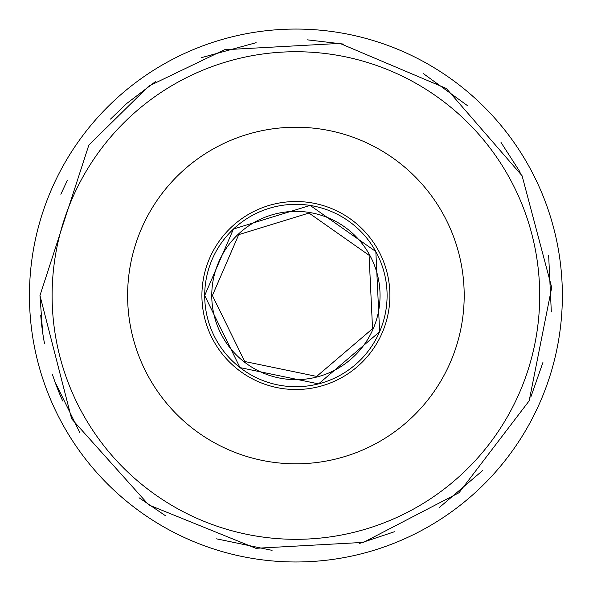 <?xml version="1.0" encoding="UTF-8"?>
<svg xmlns="http://www.w3.org/2000/svg" width="589" height="589" viewBox="0 0 589 589"><rect width="100%" height="100%" fill="white"/><g stroke="black" fill="none" stroke-linecap="round" stroke-linejoin="round"><path stroke-width="0.88" d="M211.76 295.523A84.146 84.146 0 0 1 337.976 222.649A84.146 84.146 0 0 1 337.976 368.39A84.146 84.146 0 0 1 211.76 295.523M29.45 295.523A266.449 266.449 0 0 1 429.131 64.768A266.449 266.449 0 0 1 429.131 526.279A266.449 266.449 0 0 1 29.45 295.523M127.614 295.523A168.285 168.285 0 0 1 380.045 149.783A168.285 168.285 0 0 1 380.045 441.264A168.285 168.285 0 0 1 127.614 295.523M62.714 400.991A255.935 255.935 0 0 1 52.45 374.471A255.935 255.935 0 0 0 62.714 400.991A255.935 255.935 0 0 1 52.45 374.471M44.528 343.623A255.935 255.935 0 0 1 40.744 315.439A255.935 255.935 0 0 0 44.528 343.623A255.935 255.935 0 0 1 40.744 315.439M201.909 295.523A93.99 93.99 0 0 1 342.901 214.124A93.99 93.99 0 0 1 342.901 376.923A93.99 93.99 0 0 1 201.909 295.523M204.7 295.523A91.207 91.207 0 0 1 341.502 216.538A91.207 91.207 0 0 1 341.502 374.508A91.207 91.207 0 0 1 204.7 295.523M52.112 295.523A243.787 243.787 0 0 1 417.8 84.396A243.787 243.787 0 0 1 417.8 506.65A243.787 243.787 0 0 1 52.112 295.523M212.393 295.523L244.715 361.506L316.668 376.408L372.542 328.691L369.082 255.287L308.967 213.041L238.736 234.643L212.393 295.523M204.677 295.523L239.988 367.602L318.59 383.881L379.625 331.754L375.841 251.577L310.175 205.421L233.458 229.025L204.677 295.523M39.971 295.523L71.622 418.823L148.737 504.913L255.869 548.307L363.435 542.388L459.045 492.721L529.165 400.844L551.709 287.484L522.09 175.765L446.337 88.468L339.905 43.402L224.497 49.748L148.737 86.127L88.843 145.085L39.971 295.523L42.607 332.159M55.013 381.966L79.949 432.886M139.041 497.749L165.413 515.692M216.561 538.847L272.081 550.347M359.548 543.419L394.38 531.757M439.541 507.35L482.649 470.53M530.785 397.163L542.918 362.5M551.319 311.853L548.646 255.221M520.183 172.224L501.025 142.457M467.659 105.777L423.285 73.537M343.858 44.123L307.384 39.846M256.127 42.695L201.438 57.656M155.871 81.297L126.65 103.546L110.489 119.103M67.286 180.462L60.851 194.252"/></g></svg>
